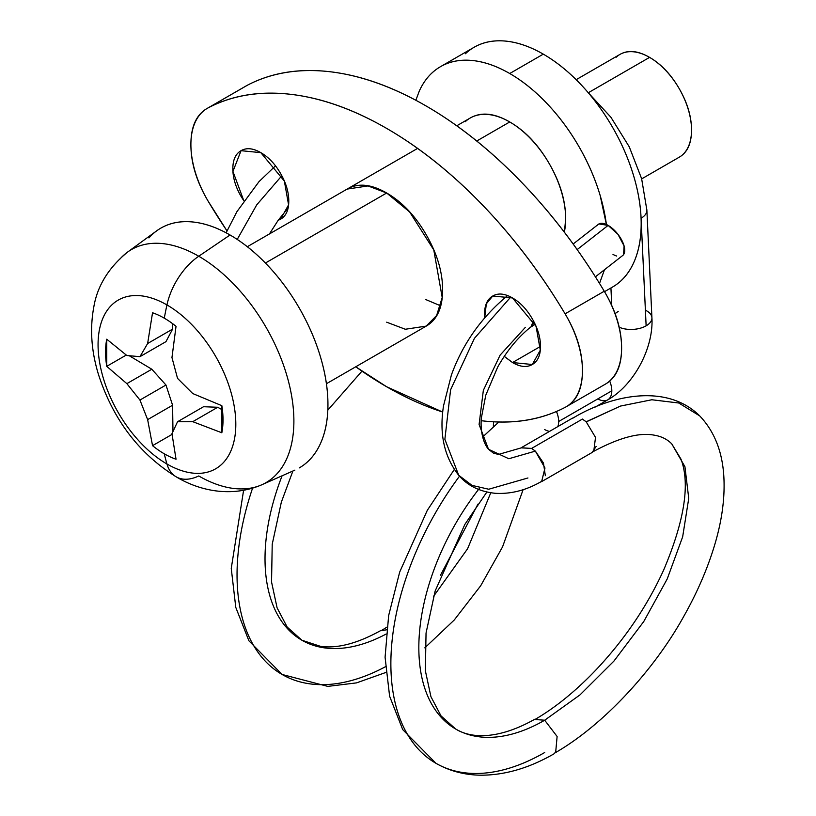 <?xml version="1.0" encoding="UTF-8"?>
<svg xmlns="http://www.w3.org/2000/svg" width="816" height="816" viewBox="0 0 816 816"><rect width="100%" height="100%" fill="white"/><g stroke="black" fill="none" stroke-linecap="round" stroke-linejoin="round"><path stroke-width="1.22" d="M385.387 666.754A217.535 125.593 -60 0 1 268.474 664.336A217.535 125.593 -60 0 1 252.552 488.213A217.535 125.593 120 0 0 268.474 664.336A217.535 125.593 120 0 0 340.037 683.074M386.152 634.032A177.99 102.765 -60 0 1 290.731 631.921A177.99 102.765 120 0 0 357.694 645.425M556.451 411.478A19.778 11.414 60 0 1 558.674 421.495L611.816 390.813A19.778 11.414 -120 0 0 609.715 381.092A19.778 11.414 60 0 1 611.816 390.813A19.778 11.414 60 0 1 608.93 398.963A19.778 11.414 60 0 1 598.607 399.31M646.15 310.59A19.778 10.761 177.3 0 1 651.811 319.209A19.778 10.761 177.3 0 1 646.129 325.829A19.778 10.761 177.3 0 1 619.568 327.379M459.52 476.167A217.535 125.593 120 0 0 422.3 753.148A217.535 125.593 120 0 0 544.69 752.515A217.535 125.593 -60 0 1 422.3 753.148A217.535 125.593 -60 0 1 456.277 480.593M479.645 488.029A177.99 102.765 120 0 0 444.547 720.732A177.99 102.765 120 0 0 544.69 720.222L580.033 694.855L613.918 661.103L643.783 621.496L667.213 578.962L682.655 536.836L688.745 498.392L684.92 466.67L671.762 443.873L684.92 466.67L688.745 498.392L682.655 536.836L667.213 578.962L643.783 621.496L613.918 661.103L580.033 694.855L544.69 720.222A177.99 102.765 -60 0 1 444.547 720.732M237.221 239.425L256.734 204.847L281.826 175.746L256.734 204.847L237.221 239.425M386.917 627.157L381.143 630.686L386.6 629.809M433.592 596.282L467.599 548.74L490.773 492.793L467.599 548.74L433.592 596.282M619.028 327.145A19.778 10.761 -2.7 0 0 646.129 325.829L641.08 218.239L646.129 325.829A19.778 10.761 -2.7 0 0 651.678 316.322M555.706 752.291L554.431 753.229C603.401 725.342 653.973 669.956 683.176 617.437C695.385 595.915 705.024 574.464 712.093 553.085C721.181 525.79 725.108 500.494 723.874 477.207C722.517 451.88 714.469 431.46 699.73 415.915L678.759 403.002L651.831 399.758L620.466 406.072L586.265 421.882M596.139 446.393L592.487 452.003C618.518 437.866 639.04 432.245 654.055 435.142C661.297 436.305 667.202 439.212 671.762 443.873L680.972 459.112C690.275 483.694 684.542 520.577 663.775 569.782C647.119 606.349 624.403 639.836 595.649 670.242C575.566 691.213 555.339 707.625 534.959 719.498L544.69 720.222L557.114 736.481L555.676 752.332M593.783 450.993L595.517 437.396L586.163 421.79L582.451 419.067L531.655 448.402L535.357 451.115L543.456 463.029L545.343 475.718M510.765 297.014L474.412 338.344L450.605 389.762L444.873 439.314L458.704 475.259L444.873 439.314L450.605 389.762L474.412 338.344L510.765 297.014M527.942 477.972L488.723 489.233L472.025 485.398L458.704 475.259C467.517 485.673 479.675 491.691 495.19 493.292C510.877 494.241 526.381 490.253 541.691 481.328L544.976 468.017L535.357 451.115L508.817 458.735L488.498 449.279L508.817 458.735L535.357 451.115L531.655 448.474L521.618 447.76L498.454 454.441L493.496 453.155L488.549 449.33M525.392 327.318L500.106 355.133L483.347 390.334L479.094 424.493L488.498 449.279C481.899 441.487 480.257 427.023 481.46 417.455L485.775 395.199L497.719 367.016C507.226 350.268 518.374 336.824 531.165 326.686L533.358 320.739M533.429 320.872L531.665 326.339M623.047 255.204A19.778 9.262 -128 0 0 622.078 240.822A19.778 9.262 -128 0 0 608.124 225.389L577.167 249.584L608.124 225.389L617.926 234.274L624.087 245.932L623.577 254.602M616.641 256.02A19.778 9.262 52 0 1 612.979 254.388M598.944 223.931L608.124 225.389A19.778 9.262 -128 0 0 597.547 225.165M507.552 295.606L507.44 295.688C481.389 317.363 462.713 343.801 451.401 374.983L443.547 405.725C439.1 433.653 444.159 456.827 458.704 475.259M521.404 447.882L531.655 448.402L582.451 419.067M582.451 419.149L586.163 421.79L620.466 406.072L651.831 399.758L678.759 403.002L699.73 415.915C666.968 383.306 611.541 394.628 572.414 418.435M606.38 400.452A19.778 11.414 -120 0 0 611.816 390.813L558.674 421.495A19.778 11.414 60 0 1 557.797 426.615A19.778 11.414 -120 0 0 558.674 421.495A19.778 11.414 -120 0 0 558.358 417.914M549.566 431.368A19.778 11.414 60 0 1 544.69 429.563M615.152 313.742A19.778 10.761 177.3 0 1 618.202 311.498M646.629 208.733A19.778 10.761 177.3 0 1 641.08 218.239A19.778 10.761 -2.7 0 0 646.629 208.733M282.091 475.799A177.99 102.765 120 0 0 290.731 631.921M326.42 383.724L426.227 326.104C437.152 319.801 442.609 307.724 442.609 289.894C442.609 272.054 437.152 253.674 426.227 234.763C415.303 215.842 402.115 201.929 386.672 193.004C371.229 184.09 358.04 182.784 347.116 189.088L368.026 185.936L386.672 193.004L409.642 211.956L433.775 249.941L442.201 297.463L436.642 315.476L426.227 326.104L405.317 329.256L386.672 322.187M278.174 220.31L280.592 219.188C286.059 216.036 288.782 209.998 288.782 201.083C288.782 192.168 286.059 182.978 280.592 173.512C275.135 164.057 268.546 157.1 260.814 152.643C253.093 148.175 246.503 147.523 241.036 150.685C235.579 153.836 232.846 159.865 232.846 168.79C232.846 177.704 235.579 186.895 241.036 196.35L243.841 200.828L232.937 171.442L241.046 150.685L260.814 152.643L284.366 181.111L288.578 204.867L280.592 219.188L278.205 220.269M504.227 356.398L512.53 362.549C520.251 367.016 526.84 367.669 532.307 364.507C537.764 361.355 540.498 355.327 540.498 346.402C540.498 337.487 537.764 328.297 532.307 318.842C526.84 309.386 520.251 302.42 512.53 297.962C504.808 293.505 498.219 292.852 492.752 296.004C487.295 299.156 484.561 305.194 484.561 314.109L484.704 317.699L486.316 303.858L492.752 296.004L512.53 297.962L536.081 326.431L540.294 350.186L532.307 364.507L512.53 362.549L540.498 346.402L512.53 362.549L504.268 356.337M442.741 412.049A365.864 211.232 60 0 1 386.672 386.774A365.864 211.232 60 0 1 355.756 366.782M226.981 230.877A365.864 211.232 60 0 1 208.253 201.358A79.101 45.676 60 0 1 207.172 108.416M226.97 230.897L208.253 201.358C196.687 181.948 190.893 163.016 190.893 144.565C190.893 126.113 196.687 113.863 208.253 107.814C232.305 95.248 259.753 90.749 290.598 94.309C321.433 97.869 353.461 109.242 386.672 128.418A365.864 211.232 60 0 1 565.09 313.834L604.248 291.23A365.864 211.232 -120 0 0 425.83 105.815A365.864 211.232 -120 0 0 247.411 85.211L208.253 107.814A365.864 211.232 60 0 1 386.672 128.418C419.883 147.594 451.911 173.206 482.756 205.255C513.59 237.303 541.039 273.493 565.09 313.834A79.101 45.676 60 0 1 566.171 406.776M208.253 107.814L247.411 85.211C271.463 72.644 298.911 68.146 329.746 71.706C360.59 75.266 392.618 86.639 425.83 105.815C459.041 124.991 491.069 150.603 521.914 182.651C552.748 214.7 580.196 250.889 604.248 291.23L565.09 313.834C576.667 333.244 582.451 352.175 582.451 370.627C582.451 389.079 576.667 401.329 565.09 407.378A365.864 211.232 60 0 1 481.256 420.699L482.756 420.883C513.59 424.442 541.039 419.944 565.09 407.378M425.83 299.584L440.62 305.816M605.329 384.173A79.101 45.676 -120 0 0 604.248 291.23C615.815 310.631 621.608 329.562 621.608 348.024C621.608 366.476 615.815 378.726 604.248 384.775M442.741 412.09L386.672 386.774L355.735 366.802M304.388 464.477A138.434 79.927 -120 0 0 318.985 352.124A138.434 79.927 -120 0 0 230.051 234.988L198.747 256.234A134.558 77.683 60 0 1 285.182 370.087A134.558 77.683 60 0 1 270.994 479.298A134.558 77.683 60 0 1 198.747 475.963A51.418 29.682 -60 0 1 176.276 476.881A51.418 29.682 -60 0 1 166.943 463.988A51.418 29.682 120 0 0 176.276 476.881M166.943 304.929A97.41 56.233 60 0 1 235.814 424.218A97.41 56.233 60 0 1 166.943 463.988A97.41 56.233 -120 0 0 235.814 424.218A97.41 56.233 -120 0 0 166.943 304.929A355.98 205.52 120 0 0 164.281 318.169A83.059 47.95 60 0 1 176.032 326.329L171.962 357.561L177.531 378.369L192.749 393.557L221.84 405.685A83.059 47.95 60 0 1 221.83 432.776L192.749 421.678L177.541 421.739L171.972 433.684L176.032 459.224A83.059 47.95 60 0 1 164.281 453.808A355.98 205.52 120 0 0 166.943 463.988A355.98 205.52 -60 0 1 164.281 453.808A83.059 47.95 60 0 1 152.541 445.658L147.635 419.628L139.944 400.044L126.857 383.642L106.743 366.333A83.059 47.95 60 0 1 106.743 339.201L126.847 355.511L139.944 356.674L147.635 343.516L152.541 312.763A83.059 47.95 60 0 1 164.281 318.169A355.98 205.52 -60 0 1 166.943 304.929A97.41 56.233 -120 0 0 98.063 344.689A97.41 56.233 -120 0 0 166.943 463.988A97.41 56.233 60 0 1 98.063 344.689A97.41 56.233 60 0 1 166.943 304.929A51.418 29.682 -60 0 1 198.747 256.234A51.418 29.682 120 0 0 166.943 304.929M270.994 479.298A134.558 77.683 -120 0 0 285.182 370.087A134.558 77.683 -120 0 0 198.747 256.234A134.558 77.683 -120 0 0 119.911 259.06A134.558 77.683 60 0 1 198.747 256.234L230.051 234.988C217.076 227.491 204.581 223.156 192.596 221.962C180.601 220.779 170.014 222.829 160.834 228.133M682.951 154.428A59.333 34.252 -120 0 0 687.164 106.009A59.333 34.252 -120 0 0 649.577 57.375L588.326 92.728L649.577 57.375A59.333 34.252 -120 0 0 616.192 57.202M431.848 73.114A138.434 79.927 60 0 1 509.735 73.522A138.434 79.927 60 0 1 606.39 224.482L600.168 195.503C595.201 178.786 588.132 162.486 578.952 146.584C569.772 130.682 559.184 116.413 547.189 103.744C535.204 91.086 522.709 81.008 509.735 73.522L543.293 54.142L509.735 73.522C496.75 66.025 484.265 61.679 472.27 60.496C460.275 59.303 449.698 61.363 440.518 66.657L474.076 47.287C483.256 41.983 493.843 39.933 505.838 41.116C517.823 42.31 530.308 46.645 543.293 54.142A138.434 79.927 -120 0 0 465.406 53.744M621.18 280.602A138.434 79.927 -120 0 0 631.003 167.627A138.434 79.927 -120 0 0 543.293 54.142C556.277 61.639 568.762 71.716 580.757 84.374C592.742 97.033 603.33 111.313 612.51 127.204C621.69 143.106 628.759 159.416 633.726 176.134C638.693 192.841 641.182 208.702 641.182 223.686C641.182 238.68 638.693 251.665 633.726 262.64C628.759 273.625 621.69 281.765 612.51 287.059L604.513 291.679M564.325 232.132A79.101 45.676 -120 0 0 509.735 121.961L476.748 141.005L509.735 121.961A79.101 45.676 -120 0 0 465.222 121.727M386.672 193.004L265.404 263.027L386.672 193.004M299.268 467.905C308.448 462.611 315.527 454.471 320.494 443.486C325.462 432.511 327.94 419.526 327.94 404.532C327.94 389.548 325.462 373.697 320.494 356.98C315.527 340.262 308.448 323.952 299.268 308.06C290.088 292.159 279.511 277.879 267.515 265.22C255.52 252.562 243.035 242.485 230.051 234.988A138.434 79.927 -120 0 0 148.951 237.905M415.854 100.266L419.291 91.076C424.259 80.101 431.338 71.961 440.518 66.657M604.472 269.739L599.515 283.417M564.427 232.264L565.672 218.841C565.672 201.011 560.204 182.631 549.28 163.71C538.366 144.799 525.178 130.876 509.735 121.961C494.282 113.036 481.103 111.731 470.179 118.045L456.746 125.797M641.682 178.877L679.238 157.192C687.429 152.459 691.519 143.412 691.519 130.03C691.519 116.657 687.429 102.877 679.238 88.689C671.048 74.501 661.154 64.056 649.577 57.375C637.99 50.684 628.096 49.705 619.905 54.437L576.167 79.682M172.043 434.398L152.541 445.658L147.635 419.628L172.594 405.226L165.964 385.019L172.594 405.226L147.635 419.628L139.944 400.044L165.964 385.019L151.817 369.23L165.964 385.019L139.944 400.044L126.857 383.642L151.817 369.23L129.336 355.786L151.817 369.23L126.857 383.642L106.743 366.333L126.245 355.072L106.743 366.333L106.743 339.201L126.847 355.511M172.594 405.226L172.972 431.399L172.594 405.226M171.972 433.684L176.032 459.224M192.749 393.557L221.84 405.685L221.83 432.776L192.749 421.678L217.709 407.276L203.551 406.725L177.541 421.739L203.551 406.725L217.709 407.276L192.749 421.678L177.541 421.739M217.709 407.276L222.421 409.897L217.709 407.276M176.032 326.329L171.962 357.561M139.944 356.674L165.964 341.649L172.594 329.103L165.964 341.649L139.944 356.674L147.635 343.516L172.594 329.103L172.676 323.707L172.594 329.103L147.635 343.516L152.541 312.763M243.586 490.385L231.254 568.405L235.783 607.4L248.89 640.774L282.101 674.475L327.797 686.389L356.531 682.88L385.795 672.486M380.98 630.431C357.632 643.406 337.508 648.72 320.576 646.364L301.879 640.223L287.191 627.076L277.103 607.879L271.544 581.992L272.218 544.262L281.336 502.166L292.893 471.016M327.818 410.142L361.947 371.158M595.415 406.97L607.716 399.871C633.818 385.285 653.749 347.963 651.923 317.73L646.874 210.151L641.631 178.704L629.279 146.849L610.909 117.249L588.081 92.514M534.806 719.243C496.873 740.571 470.128 738.041 455.695 729.035L441.017 715.887L430.93 696.691L425.371 670.803L426.044 633.063L435.163 590.968L464.865 524.392L486.846 492.048M554.584 753.494C529.91 767.815 505.594 775.047 481.624 775.2C464.957 775.129 449.718 771.151 435.928 763.286L402.706 729.586L389.609 696.211L385.081 657.217L388.651 615.55L399.707 572.016L427.278 510.377L454.298 469.486M482.644 437.019L498.821 422.015M226.134 232.815L236.864 211.752L259.019 181.611L275.451 165.872M440.538 575.147L477.972 504.094M493.364 426.819L493.517 421.801M611.755 305.5L610.929 287.977M592.334 452.35L541.538 481.675M531.481 326.767L535.01 324.013M595.405 276.828L622.73 255.479M598.383 224.308L573.169 244.004M521.771 447.423L572.567 418.088M424.81 647.853L454.226 620.027L480.685 585.766L502.544 546.904L523.107 489.682M269.413 233.957L278.134 220.361L288.038 208.049M207.284 108.355L246.432 85.751M566.069 406.837L605.217 384.234M156.682 230.836L127.429 252.195C108.487 267.842 97.277 286.11 93.809 307C89.729 328.879 91.341 351.543 98.634 375.003C113.342 419.893 139.199 453.839 176.205 476.84C198.421 490.222 230.449 498.137 261.732 484.806L294.851 470.149M247.319 246.707L417.588 148.41"/></g></svg>
